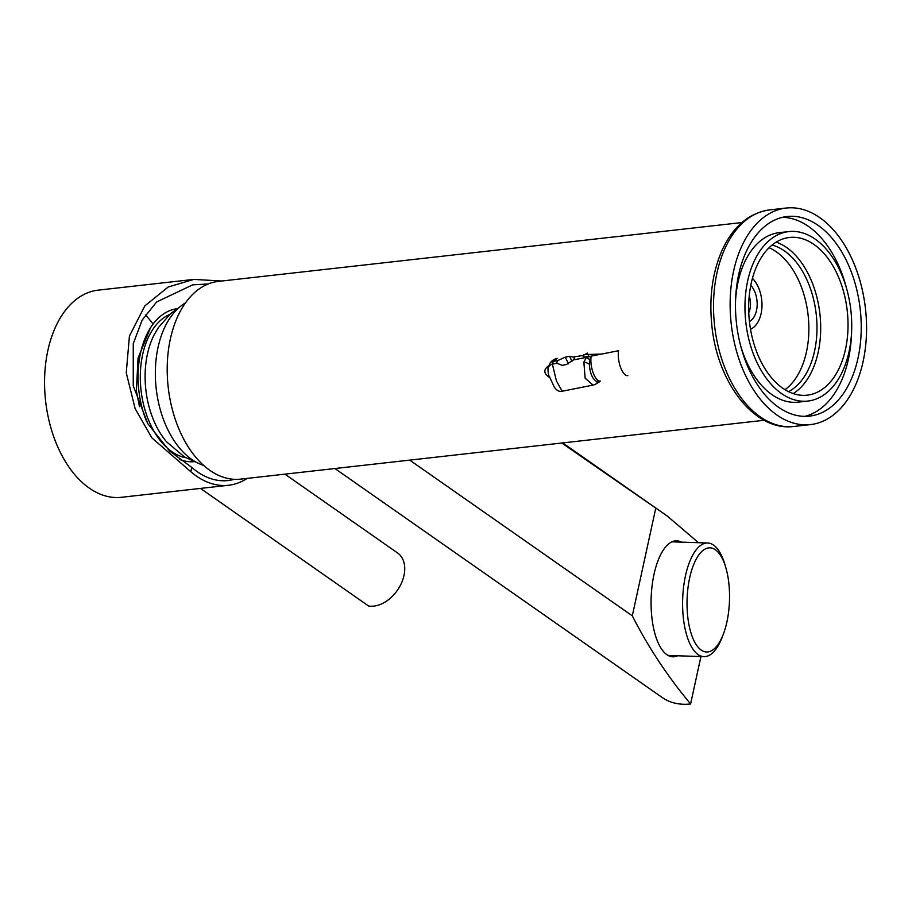 <?xml version="1.0" encoding="UTF-8"?>
<svg xmlns="http://www.w3.org/2000/svg" width="912" height="912" viewBox="0 0 912 912"><rect width="100%" height="100%" fill="white"/><g stroke="black" fill="none" stroke-linecap="round" stroke-linejoin="round"><path stroke-width="1.37" d="M741.901 222.551L218.378 281.398A99.488 61.674 83.6 0 0 170.373 338.911A99.488 61.674 83.6 0 0 240.608 479.131L764.131 420.272M601.692 354.05L583.897 354.586M548.807 365.655C543.142 369.599 543.541 373.646 549.993 377.785M334.898 468.529L662.112 697.452A75.799 52.189 -55 0 0 690.601 703.961C667.664 676.533 648.227 647.155 632.301 615.828L409.727 460.115M561.781 443.027L667.231 516.021L698.501 542.697M655.648 508.691L632.301 615.828M681.378 542.138A58.037 23.621 91.9 0 0 676.67 540.805A58.037 23.621 91.9 0 0 654.041 574.207A58.037 23.621 91.9 0 0 672.862 656.8A58.037 23.621 91.9 0 0 677.65 655.774M700.94 656.537L690.601 703.961M750.781 285.296A20.725 12.848 -96.4 0 1 757.154 305.303A20.725 12.848 -96.4 0 1 749.425 321.526M772.065 245.054A75.799 46.991 -96.4 0 1 816.229 314.309A75.799 46.991 -96.4 0 1 788.549 391.636M750.519 329.243A28.42 17.624 83.6 0 0 761.965 306.58A28.42 17.624 83.6 0 0 752.423 278.308M748.763 312.645A15.994 9.918 83.6 0 0 749.219 295.978M785.027 389.686A75.799 46.991 83.6 0 0 808.112 315.221A75.799 46.991 83.6 0 0 769.067 247.733M247.186 478.39A104.219 64.615 -96.4 0 1 228.581 485.252L121.456 497.291A104.219 64.615 -96.4 0 1 45.6 400.938A104.219 64.615 -96.4 0 1 98.165 290.153L193.8 279.403L221.844 281.01M200.469 488.41L368.505 605.967A30.791 21.204 125 0 0 399.878 586.302A30.791 21.204 125 0 0 397.621 552.991L284.92 474.149M228.581 485.252A104.219 64.615 -96.4 0 1 190.813 471.698L151.859 437.851L135.124 408.61L126.255 372.78L129.424 336.083L144.826 305.908L168.207 286.995L193.8 279.403M208.175 283.985L192.74 284.84L156.625 301.963L142.181 320.055L133.266 343.63L133.243 385.81L147.892 423.806L169.586 451.007L191.759 467.389L190.813 471.698M191.759 467.389A99.488 61.674 83.6 0 0 226.347 480.692A99.488 61.674 83.6 0 0 234.27 479.313M153.068 324.079A95.019 58.904 83.6 0 0 145.373 314.936M177.293 308.666A76.984 47.732 83.6 0 0 151.164 326.781A76.984 47.732 83.6 0 0 150.412 327.932A76.984 47.732 83.6 0 0 146.684 421.709M179.618 459.466A76.984 47.732 83.6 0 0 194.484 461.666M185.432 302.944A84.805 52.577 83.6 0 0 169.757 318.356A84.805 52.577 83.6 0 0 158.802 403.822A84.805 52.577 83.6 0 0 203.707 465.439M179.06 307.561L170.59 313.671L158.403 327.568L154.459 334.225A73.427 45.52 83.6 0 0 166.554 441.807L184.486 456.969L196.468 462.35M169.78 314.378A73.427 45.52 83.6 0 0 152.783 329.471A73.427 45.52 83.6 0 0 143.993 406.33A73.427 45.52 83.6 0 0 185.9 457.767M557.038 363.637L556.901 363.227A7.102 3.443 155.3 0 1 557.061 361.927A7.102 3.443 155.3 0 1 557.95 360.479L565.337 357.128L569.612 356.273L574.343 357.219A7.102 3.443 155.3 0 1 574.184 358.519A7.102 3.443 155.3 0 1 573.295 359.966L566.466 364.515L562.18 365.359L556.901 363.227L552.387 364.127A7.102 5.917 -171 0 0 547.964 368.665L549.913 363.432C551.509 360.89 553.949 359.168 557.232 358.291L553.436 361.38A16.063 7.775 -24.7 0 0 552.387 364.127L556.423 380.92L562.191 391.237L592.96 385.115L585.128 378.115L583.862 362.064L586.496 357.344L591.17 356.147A15.401 5.985 78.8 0 0 593.176 372.848A15.401 5.985 78.8 0 0 600.449 381.091M574.229 356.843L583.247 355.452A3.557 1.721 -24.7 0 0 583.224 356.307A3.557 1.721 -24.7 0 0 585.664 356.877L587.727 356.467M583.247 355.452L587.396 353.092M627.844 375.641A15.401 5.985 -101.2 0 1 620.582 367.399A15.401 5.985 -101.2 0 1 618.575 350.698L591.17 356.147M554.336 387.224L549.366 376.428L554.336 387.224C556.753 390.587 559.375 391.932 562.191 391.237L562.191 391.237M597.463 381.877L599.64 381.569A7.102 2.417 -126.2 0 1 599.366 381.911L595.251 384.408A7.102 4.97 -113 0 0 597.463 381.877C592.789 379.882 590.064 373.966 589.289 364.116L590.68 356.193M573.295 359.966L586.496 357.344A7.102 2.417 53.8 0 1 589.654 359.875M547.964 368.665A7.102 5.917 -171 0 0 547.964 368.676C548.044 373.008 548.511 375.596 549.366 376.428M549.913 363.432A7.102 5.107 30.5 0 1 553.436 361.38L557.95 360.479M697.999 647.075A52.109 21.204 91.9 0 0 723.558 633.566A52.109 21.204 91.9 0 0 725.724 567.31A52.109 21.204 91.9 0 0 692.493 567.709A52.109 21.204 91.9 0 0 697.999 647.075M725.724 567.31L724.823 564.266A56.852 23.131 91.9 0 0 707.655 543.005A56.852 23.131 91.9 0 0 683.578 587.111A56.852 23.131 91.9 0 0 694.568 651.282A56.852 23.131 91.9 0 0 703.927 656.64A56.852 23.131 91.9 0 0 722.452 636.542L723.558 633.566M667.823 655.272A56.852 23.131 91.9 0 0 669.659 655.511L703.927 656.64M707.655 543.005L673.387 541.876A56.852 23.131 91.9 0 0 671.528 542.002M776.169 242.147A79.355 49.191 -96.4 0 1 786.668 247.551A79.355 49.191 -96.4 0 1 820.572 322.46A79.355 49.191 -96.4 0 1 793.189 393.562M814.006 244.484A79.355 49.191 -96.4 0 1 847.909 330.509A79.355 49.191 -96.4 0 1 807.211 395.17A79.355 49.191 -96.4 0 1 749.459 321.811A79.355 49.191 -96.4 0 1 789.484 237.462A79.355 49.191 -96.4 0 1 814.006 244.484M815.18 239.126A85.272 52.862 -96.4 0 1 851.603 331.569A85.272 52.862 -96.4 0 1 807.872 401.063A85.272 52.862 -96.4 0 1 745.811 322.221A85.272 52.862 -96.4 0 1 788.823 231.58A85.272 52.862 -96.4 0 1 815.18 239.126M807.872 401.063L798.274 402.135A85.272 52.862 -96.4 0 1 740.316 344.531M735.505 301.69A85.272 52.862 -96.4 0 1 779.213 232.663L788.823 231.58M782.359 217.352A100.434 62.267 -96.4 0 1 808.568 226.484A100.434 62.267 -96.4 0 1 846.769 289.184M851.58 332.025A100.434 62.267 -96.4 0 1 804.726 416.362M818.167 225.401A100.434 62.267 -96.4 0 1 861.076 334.271A100.434 62.267 -96.4 0 1 809.571 416.123A100.434 62.267 -96.4 0 1 736.474 323.27A100.434 62.267 -96.4 0 1 787.124 216.509A100.434 62.267 -96.4 0 1 818.167 225.401M819.854 217.683A108.961 67.556 -96.4 0 1 866.4 335.798A108.961 67.556 -96.4 0 1 810.517 424.593A108.961 67.556 -96.4 0 1 731.219 323.863A108.961 67.556 -96.4 0 1 786.178 208.039A108.961 67.556 -96.4 0 1 819.854 217.683M571.961 361.38L569.612 356.273M565.337 357.128L568.427 363.854M587.909 354.198L588.867 356.284M583.862 362.064A7.102 2.519 25.1 0 1 589.289 364.116M786.178 208.039L769.557 209.908A108.961 67.556 83.6 0 0 714.598 325.732A108.961 67.556 83.6 0 0 793.896 426.463L810.517 424.593M667.231 516.021L562.738 442.913M150.412 327.932L138.043 358.199L136.378 390.883L139.49 406.741M595.251 384.408L592.96 385.115M769.557 209.908C748.638 213.1 732.724 226.769 721.802 250.925C712.352 272.905 709.034 297.722 711.839 325.356C717.231 382.47 754.52 431.752 793.896 426.463"/></g></svg>

